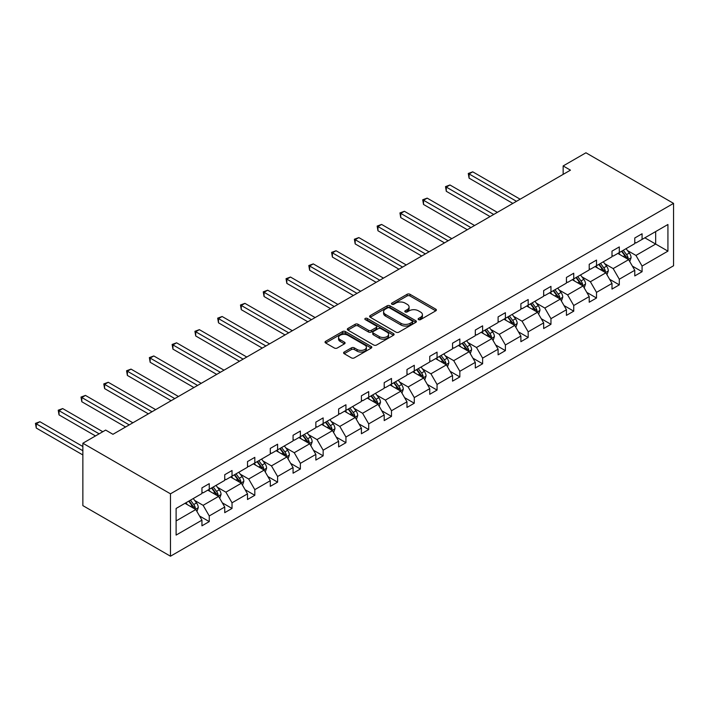 <?xml version="1.0" encoding="UTF-8"?>
<svg xmlns="http://www.w3.org/2000/svg" width="709" height="709" viewBox="0 0 709 709"><rect width="100%" height="100%" fill="white"/><g stroke="black" fill="none" stroke-linecap="round" stroke-linejoin="round"><path stroke-width="1.06" d="M418.549 319.617A1.418 0.815 0 0 0 420.561 319.617L435.787 310.826A2.03 1.17 0 0 0 436.381 310.001A2.03 1.17 0 0 0 435.787 309.168L409.988 294.279A2.03 1.17 0 0 0 407.126 294.279L391.891 303.071A1.418 0.815 0 0 0 391.474 303.647A1.418 0.815 0 0 0 391.891 304.232A1.418 0.815 0 0 0 393.903 304.232L395.87 303.089A6.487 3.749 0 0 1 405.043 303.089L407.196 304.329A6.487 3.749 0 0 1 409.093 306.979A6.487 3.749 0 0 1 407.196 309.629L405.22 310.764A1.418 0.815 0 0 0 404.804 311.348A1.418 0.815 0 0 0 405.22 311.925A1.418 0.815 0 0 0 407.232 311.925L409.199 310.79A6.487 3.749 0 0 1 418.372 310.79L420.526 312.031A6.487 3.749 0 0 1 422.422 314.672A6.487 3.749 0 0 1 420.526 317.322L418.549 318.465A1.418 0.815 0 0 0 418.133 319.041A1.418 0.815 0 0 0 418.549 319.617L418.549 318.465M344.193 352.036A2.03 1.17 0 0 0 343.599 352.869A2.03 1.17 0 0 0 344.193 353.694L351.434 357.877A2.03 1.17 0 0 0 354.305 357.877L371.215 348.11A2.03 1.17 0 0 0 371.808 347.277A2.03 1.17 0 0 0 371.215 346.453L345.416 331.555A2.03 1.17 0 0 0 342.544 331.555L325.635 341.321A2.03 1.17 0 0 0 325.041 342.155A2.03 1.17 0 0 0 325.635 342.979L334.382 348.022A2.03 1.17 0 0 0 337.245 348.022L344.485 343.847A2.03 1.17 0 0 0 345.079 343.023A2.03 1.17 0 0 0 344.485 342.19L340.152 339.691A5.424 3.128 0 0 1 338.556 337.475A5.424 3.128 0 0 1 341.906 334.586A5.424 3.128 0 0 1 347.818 335.26L364.798 345.07A5.424 3.128 0 0 1 366.393 347.277A5.424 3.128 0 0 1 363.043 350.175A5.424 3.128 0 0 1 357.132 349.493L354.305 347.862A2.03 1.17 0 0 0 351.434 347.862L344.193 352.036L344.193 353.694M673.55 203.377L585.935 152.79L563.15 165.941L570.453 170.16L112.944 434.298L105.65 430.079L82.864 443.231L170.479 493.819L673.55 203.377L673.55 265.769L170.479 556.211L170.479 493.819M396.012 332.14A2.03 1.17 0 0 0 398.883 332.14L415.793 322.373A2.03 1.17 0 0 0 416.387 321.54A2.03 1.17 0 0 0 415.793 320.716L389.994 305.818A2.03 1.17 0 0 0 387.123 305.818L370.213 315.585A2.03 1.17 0 0 0 369.619 316.418A2.03 1.17 0 0 0 370.213 317.242L396.012 332.14M365.835 319.927A1.418 0.815 0 0 1 367.271 320.131L367.271 318.438L393.504 333.584A2.03 1.17 0 0 1 394.098 334.409A2.03 1.17 0 0 1 393.504 335.242L376.594 345.008A2.03 1.17 0 0 1 373.723 345.008L347.924 330.11L355.165 325.963L355.165 324.279L347.924 328.453A2.03 1.17 0 0 0 347.33 329.286A2.03 1.17 0 0 0 347.924 330.11L347.924 328.453M355.165 325.963A2.03 1.17 0 0 1 358.027 325.963L358.027 324.279A2.03 1.17 0 0 0 355.165 324.279M358.027 324.279L368.494 330.314A2.03 1.17 0 0 0 371.356 330.314L376.16 327.54A2.03 1.17 0 0 0 376.754 326.716A2.03 1.17 0 0 0 376.16 325.892L365.268 319.599A1.418 0.815 0 0 1 364.851 319.023A1.418 0.815 0 0 1 365.729 318.261A1.418 0.815 0 0 1 367.271 318.438M176.107 508.45L201.95 493.526L201.95 487.872L209.252 483.662L209.252 489.307L224.735 480.374L224.735 474.72L232.029 470.51L232.029 476.156L247.512 467.222L247.512 461.568L254.815 457.358L254.815 463.004L270.289 454.07L270.289 448.416L277.591 444.206L277.591 449.852L293.074 440.918L293.074 435.264L300.377 431.054L300.377 436.7L315.851 427.766L315.851 422.112L323.153 417.902L323.153 423.548L338.636 414.614L338.636 408.96L345.939 404.75L345.939 410.396L361.413 401.462L361.413 395.808L368.715 391.598L368.715 397.244L384.198 388.31L384.198 382.656L391.492 378.446L391.492 384.092L406.975 375.158L406.975 369.504L414.278 365.295L414.278 370.94L429.751 362.007L429.751 356.352L437.054 352.143L437.054 357.788L452.537 348.855L452.537 343.2L459.84 338.991L459.84 344.636L475.314 335.703L475.314 330.048L482.616 325.839L482.616 331.484L498.099 322.551L498.099 316.896L505.402 312.687L505.402 318.332L520.876 309.399L520.876 303.744L528.178 299.535L528.178 305.18L543.661 296.247L543.661 290.593L550.955 286.374L550.955 292.028L566.438 283.086L566.438 277.441L573.741 273.222L573.741 278.876L589.214 269.934L589.214 264.289L596.517 260.07L596.517 265.724L612 256.782L612 251.137L619.303 246.918L619.303 252.572L634.777 243.63L634.777 237.985L642.079 233.766L642.079 239.42L667.931 224.496L667.931 251.137L642.079 266.061L642.079 271.707L634.777 275.925L634.777 270.28L619.303 279.213L619.303 284.858L612 289.077L612 283.432L596.517 292.365L596.517 298.01L589.214 302.229L589.214 296.584L573.741 305.517L573.741 311.162L566.438 315.381L566.438 309.736L550.955 318.669L550.955 324.314L543.661 328.533L543.661 322.887L528.178 331.821L528.178 337.466L520.876 341.685L520.876 336.039L505.402 344.973L505.402 350.618L498.099 354.837L498.099 349.191L482.616 358.125L482.616 363.77L475.314 367.989L475.314 362.343L459.84 371.277L459.84 376.922L452.537 381.141L452.537 375.495L437.054 384.429L437.054 390.083L429.751 394.293L429.751 388.647L414.278 397.581L414.278 403.235L406.975 407.445L406.975 401.799L391.492 410.733L391.492 416.387L384.198 420.597L384.198 414.951L368.715 423.885L368.715 429.539L361.413 433.748L361.413 428.103L345.939 437.036L345.939 442.691L338.636 446.9L338.636 441.255L323.153 450.188L323.153 455.843L315.851 460.052L315.851 454.407L300.377 463.34L300.377 468.995L293.074 473.204L293.074 467.559L277.591 476.492L277.591 482.147L270.289 486.356L270.289 480.711L254.815 489.644L254.815 495.299L247.512 499.508L247.512 493.863L232.029 502.796L232.029 508.45L224.735 512.66L224.735 507.015L209.252 515.948L209.252 521.602L201.95 525.812L201.95 520.167L176.107 535.091L176.107 508.45M207.79 490.149L218.602 496.389L203.12 505.331L194.665 500.448M203.12 505.331L209.252 515.948M218.602 496.389L224.735 507.015M201.95 492.179L203.12 492.852L209.252 489.307M230.576 476.997L241.379 483.237L225.896 492.179L217.45 487.296M225.896 492.179L232.029 502.796M241.379 483.237L247.512 493.863M224.735 479.027L225.896 479.701L232.029 476.156M253.352 463.846L264.156 470.085L248.682 479.027L240.227 474.144M248.682 479.027L254.815 489.644M264.156 470.085L270.289 480.711M247.512 465.875L248.682 466.549L254.815 463.004M276.138 450.694L286.941 456.933L271.458 465.875L263.012 460.992M271.458 465.875L277.591 476.492M286.941 456.933L293.074 467.559M270.289 452.723L271.458 453.397L277.591 449.852M298.914 437.542L309.718 443.781L294.244 452.723L285.789 447.84M294.244 452.723L300.377 463.34M309.718 443.781L315.851 454.407M293.074 439.571L294.244 440.245L300.377 436.7M321.691 424.39L332.503 430.629L317.02 439.571L308.566 434.688M317.02 439.571L323.153 450.188M332.503 430.629L338.636 441.255M315.851 426.419L317.02 427.093L323.153 423.548M344.477 411.238L355.28 417.477L339.806 426.419L331.351 421.536M339.806 426.419L345.939 437.036M355.28 417.477L361.413 428.103M338.636 413.267L339.806 413.941L345.939 410.396M367.253 398.086L378.065 404.325L362.583 413.267L354.128 408.384M362.583 413.267L368.715 423.885M378.065 404.325L384.198 414.951M361.413 400.115L362.583 400.789L368.715 397.244M390.039 384.934L400.842 391.173L385.359 400.115L376.913 395.232M385.359 400.115L391.492 410.733M400.842 391.173L406.975 401.799M384.198 386.954L385.359 387.637L391.492 384.092M412.815 371.782L423.619 378.021L408.145 386.963L399.69 382.08M408.145 386.963L414.278 397.581M423.619 378.021L429.751 388.647M406.975 373.803L408.145 374.485L414.278 370.94M435.601 358.63L446.404 364.869L430.921 373.803L422.475 368.928M430.921 373.803L437.054 384.429M446.404 364.869L452.537 375.495M429.751 360.651L430.921 361.333L437.054 357.788M458.377 345.478L469.181 351.717L453.707 360.651L445.252 355.776M453.707 360.651L459.84 371.277M469.181 351.717L475.314 362.343M452.537 347.499L453.707 348.181L459.84 344.636M481.154 332.326L491.966 338.565L476.483 347.499L468.029 342.624M476.483 347.499L482.616 358.125M491.966 338.565L498.099 349.191M475.314 334.347L476.483 335.02L482.616 331.484M503.939 319.174L514.743 325.413L499.269 334.347L490.814 329.472M499.269 334.347L505.402 344.973M514.743 325.413L520.876 336.039M498.099 321.195L499.269 321.868L505.402 318.332M526.716 306.022L537.528 312.261L522.046 321.195L513.591 316.32M522.046 321.195L528.178 331.821M537.528 312.261L543.661 322.887M520.876 308.043L522.046 308.716L528.178 305.18M549.502 292.87L560.305 299.109L544.822 308.043L536.376 303.168M544.822 308.043L550.955 318.669M560.305 299.109L566.438 309.736M543.661 294.891L544.822 295.564L550.955 292.028M572.278 279.718L583.082 285.957L567.608 294.891L559.153 290.016M567.608 294.891L573.741 305.517M583.082 285.957L589.214 296.584M566.438 281.739L567.608 282.412L573.741 278.876M595.064 266.566L605.867 272.805L590.384 281.739L581.938 276.864M590.384 281.739L596.517 292.365M605.867 272.805L612 283.432M589.214 268.587L590.384 269.26L596.517 265.724M617.84 253.414L628.644 259.654L613.17 268.587L604.715 263.713M613.17 268.587L619.303 279.213M628.644 259.654L634.777 270.28M612 255.435L613.17 256.109L619.303 252.572M644.853 237.816L655.665 244.056L635.946 255.435L627.492 250.561M635.946 255.435L642.079 266.061M667.931 251.137L655.665 244.056L655.665 231.577L667.931 224.496M82.864 443.231L82.864 505.623L170.479 556.211M563.15 165.941L563.15 174.37M634.777 242.283L635.946 242.957L642.079 239.42M176.107 520.929L195.817 509.541L185.014 503.301M195.817 509.541L201.95 520.167M632.366 266.105L642.079 271.707M609.589 279.257L619.303 284.858M586.813 292.409L596.517 298.01M564.027 305.561L573.741 311.162M541.251 318.713L550.955 324.314M518.465 331.865L528.178 337.466M495.688 345.017L505.402 350.618M472.903 358.169L482.616 363.77M450.126 371.321L459.84 376.922M427.35 384.473L437.054 390.083M404.564 397.625L414.278 403.235M381.788 410.777L391.492 416.387M359.002 423.929L368.715 429.539M336.226 437.081L345.939 442.691M313.44 450.233L323.153 455.843M290.663 463.385L300.377 468.995M267.887 476.537L277.591 482.147M245.101 489.689L254.815 495.299M222.325 502.841L232.029 508.45M199.539 515.992L209.252 521.602M419.116 319.821L420.526 319.006A6.487 3.749 0 0 0 422.422 316.365L422.422 314.672M409.093 306.979L409.093 308.663A6.487 3.749 0 0 1 407.196 311.313L405.787 312.128M435.76 310.843L409.988 295.963A2.03 1.17 0 0 0 407.126 295.963L392.458 304.427M415.793 320.716L415.793 322.373L389.994 307.511A2.03 1.17 0 0 0 387.123 307.511L370.24 317.26M412.213 322.125A1.418 0.815 0 0 0 412.629 321.54A1.418 0.815 0 0 0 412.213 320.964L389.56 307.892A1.418 0.815 0 0 0 387.557 307.892L385.474 309.089A6.487 3.749 0 0 0 383.578 311.738A6.487 3.749 0 0 0 385.474 314.388L400.957 323.322A6.487 3.749 0 0 0 410.13 323.322L412.213 322.125L412.213 323.809A1.418 0.815 0 0 0 412.629 323.233L412.629 321.54M383.578 311.738L383.578 313.422A6.487 3.749 0 0 0 385.474 316.072L385.474 314.388M412.213 323.809L410.13 325.006A6.487 3.749 0 0 1 400.957 325.006L385.474 316.072M358.027 325.963L368.494 331.998A2.03 1.17 0 0 0 371.356 331.998L376.16 329.233A2.03 1.17 0 0 0 376.754 328.4L376.754 326.716M367.271 320.131L393.477 335.26M379.35 336.589A5.424 3.128 0 0 0 385.262 337.262A5.424 3.128 0 0 0 388.603 334.373A5.424 3.128 0 0 0 387.017 332.158L381.034 328.701A2.03 1.17 0 0 0 378.172 328.701L373.368 331.475A2.03 1.17 0 0 0 372.774 332.299A2.03 1.17 0 0 0 373.368 333.133L379.35 336.589L379.35 338.273A5.424 3.128 0 0 0 385.262 338.946A5.424 3.128 0 0 0 388.603 336.057L388.603 334.373M372.774 332.299L372.774 333.992A2.03 1.17 0 0 0 373.368 334.816L373.368 333.133M379.35 338.273L373.368 334.816M366.393 347.277L366.393 348.97A5.424 3.128 0 0 1 363.043 351.859A5.424 3.128 0 0 1 357.132 351.177L354.305 349.546A2.03 1.17 0 0 0 351.434 349.546L344.219 353.711M338.556 337.475L338.556 339.159A5.424 3.128 0 0 0 340.152 341.375L340.152 339.691M344.459 343.865L340.152 341.375M371.215 346.453L371.215 348.11L345.416 333.248A2.03 1.17 0 0 0 342.544 333.248L325.661 342.996L325.635 341.321M629.76 261.577L631.099 257.695A5.477 3.164 -120 0 0 629.353 253.033L626.074 248.664M620.198 254.77L618.771 252.874M520.149 199.202L472.735 171.826L469.083 173.935L469.083 178.154L512.846 203.421M627.837 259.184L628.147 257.934A5.477 3.164 -120 0 0 626.579 254.637L623.3 250.259M621.926 251.057L625.533 255.869A2.792 1.613 60 0 1 626.047 256.72L628.147 257.934M621.545 251.27L624.824 255.648A5.477 3.164 60 0 1 626.189 258.236M469.083 178.154L468.277 173.475L516.498 201.312M468.277 173.475L472.735 171.826M606.975 274.729L608.322 270.847A5.477 3.164 -120 0 0 606.576 266.185L603.297 261.816M597.412 267.922L595.994 266.026M497.364 212.354L449.949 184.978L446.298 187.087L446.298 191.306L490.061 216.573M605.061 272.336L605.362 271.086A5.477 3.164 -120 0 0 603.793 267.789L600.523 263.411M599.149 264.209L602.756 269.021A2.792 1.613 60 0 1 603.262 269.872L605.362 271.086M598.768 264.422L602.047 268.8A5.477 3.164 60 0 1 603.412 271.387M446.298 191.306L445.5 186.627L493.712 214.464M445.5 186.627L449.949 184.978M584.198 287.881L585.537 283.999A5.477 3.164 -120 0 0 583.791 279.337L580.511 274.968M574.636 281.074L573.209 279.178M474.587 225.506L427.173 198.13L423.521 200.239L423.521 204.458L467.284 229.725M582.275 285.488L582.585 284.238A5.477 3.164 -120 0 0 581.017 280.941L577.738 276.563M576.364 277.361L579.98 282.173A2.792 1.613 60 0 1 580.485 283.024L582.585 284.238M575.983 277.573L579.262 281.952A5.477 3.164 60 0 1 580.627 284.539M423.521 204.458L422.715 199.778L470.936 227.616M422.715 199.778L427.173 198.13M561.413 301.033L562.76 297.151A5.477 3.164 -120 0 0 561.014 292.489L557.735 288.12M551.85 294.226L550.432 292.33M451.801 238.658L404.387 211.282L400.736 213.391L400.736 217.61L444.508 242.877M559.498 298.64L559.8 297.39A5.477 3.164 -120 0 0 558.24 294.093L554.961 289.715M553.587 290.513L557.194 295.325A2.792 1.613 60 0 1 557.699 296.176L559.8 297.39M553.206 290.734L556.485 295.104A5.477 3.164 60 0 1 557.85 297.691M400.736 217.61L399.938 212.93L448.159 240.768M399.938 212.93L404.387 211.282M538.636 314.184L539.974 310.303A5.477 3.164 -120 0 0 538.228 305.641L534.949 301.272M529.074 307.378L527.647 305.482M429.025 251.81L381.61 224.434L377.959 226.543L377.959 230.762L421.722 256.029M536.713 311.792L537.023 310.542A5.477 3.164 -120 0 0 535.455 307.245L532.175 302.867M530.811 303.665L534.418 308.477A2.792 1.613 60 0 1 534.923 309.328L537.023 310.542M530.429 303.886L533.7 308.255A5.477 3.164 60 0 1 535.065 310.843M377.959 230.762L377.153 226.082L425.373 253.919M377.153 226.082L381.61 224.434M515.851 327.336L517.198 323.455A5.477 3.164 -120 0 0 515.452 318.793L512.173 314.424M506.288 320.53L504.87 318.633M406.248 264.962L358.834 237.586L355.182 239.695L355.182 243.914L398.945 269.181M513.936 324.944L514.247 323.694A5.477 3.164 -120 0 0 512.678 320.397L509.399 316.019M508.025 316.817L511.632 321.629A2.792 1.613 60 0 1 512.137 322.48L514.247 323.694M507.644 317.038L510.923 321.407A5.477 3.164 60 0 1 512.288 323.995M355.182 243.914L354.376 239.234L402.597 267.071M354.376 239.234L358.834 237.586M493.074 340.488L494.412 336.607A5.477 3.164 -120 0 0 492.666 331.954L489.387 327.576M483.511 333.682L482.093 331.785M383.463 278.114L336.048 250.738L332.397 252.847L332.397 257.066L376.16 282.333M491.16 338.096L491.461 336.846A5.477 3.164 -120 0 0 489.892 333.549L486.613 329.171M485.248 329.969L488.856 334.781A2.792 1.613 60 0 1 489.361 335.632L491.461 336.846M484.867 330.19L488.146 334.559A5.477 3.164 60 0 1 489.502 337.147M332.397 257.066L331.599 252.386L379.811 280.223M331.599 252.386L336.048 250.738M470.297 353.64L471.636 349.759A5.477 3.164 -120 0 0 469.89 345.106L466.611 340.728M460.735 346.834L459.308 344.937M360.686 291.266L313.272 263.89L309.62 265.999L309.62 270.218L353.383 295.485M468.374 351.247L468.684 349.998A5.477 3.164 -120 0 0 467.116 346.701L463.837 342.323M462.463 343.121L466.07 347.933A2.792 1.613 60 0 1 466.584 348.784L468.684 349.998M462.082 343.342L465.361 347.711A5.477 3.164 60 0 1 466.726 350.299M309.62 270.218L308.814 265.538L357.035 293.375M308.814 265.538L313.272 263.89M447.512 366.792L448.859 362.911A5.477 3.164 -120 0 0 447.113 358.258L443.834 353.88M437.949 359.986L436.531 358.089M337.901 304.418L290.486 277.042L286.835 279.151L286.835 283.37L330.598 308.637M445.598 364.399L445.899 363.15A5.477 3.164 -120 0 0 444.33 359.853L441.06 355.475M439.686 356.272L443.293 361.085A2.792 1.613 60 0 1 443.799 361.936L445.899 363.15M439.305 356.494L442.584 360.863A5.477 3.164 60 0 1 443.949 363.451M286.835 283.37L286.037 278.69L334.249 306.527M286.037 278.69L290.486 277.042M424.735 379.944L426.074 376.062A5.477 3.164 -120 0 0 424.328 371.41L421.049 367.032M415.173 373.147L413.746 371.241M315.124 317.57L267.71 290.194L264.058 292.303L264.058 296.522L307.821 321.789M422.812 377.551L423.122 376.302A5.477 3.164 -120 0 0 421.554 373.005L418.275 368.627M416.901 369.424L420.517 374.237A2.792 1.613 60 0 1 421.022 375.088L423.122 376.302M416.52 369.646L419.799 374.015A5.477 3.164 60 0 1 421.164 376.603M264.058 296.522L263.252 291.842L311.473 319.679M263.252 291.842L267.71 290.194M401.95 393.096L403.297 389.214A5.477 3.164 -120 0 0 401.551 384.562L398.272 380.184M392.387 386.299L390.969 384.393M292.338 330.722L244.924 303.355L241.273 305.455L241.273 309.673L285.045 334.94M400.036 390.712L400.337 389.454A5.477 3.164 -120 0 0 398.777 386.157L395.498 381.788M394.124 382.576L397.731 387.389A2.792 1.613 60 0 1 398.236 388.24L400.337 389.454M393.743 382.798L397.022 387.167A5.477 3.164 60 0 1 398.387 389.755M241.273 309.673L240.475 304.994L288.696 332.831M240.475 304.994L244.924 303.355M379.173 406.248L380.511 402.366A5.477 3.164 -120 0 0 378.766 397.714L375.486 393.335M369.611 399.451L368.184 397.545M269.562 343.874L222.147 316.506L218.496 318.607L218.496 322.825L262.259 348.092M377.25 403.864L377.56 402.606A5.477 3.164 -120 0 0 375.992 399.309L372.712 394.94M371.348 395.728L374.955 400.541A2.792 1.613 60 0 1 375.46 401.391L377.56 402.606M370.967 395.95L374.237 400.328A5.477 3.164 60 0 1 375.602 402.907M218.496 322.825L217.69 318.146L265.91 345.983M217.69 318.146L222.147 316.506M356.388 419.4L357.735 415.518A5.477 3.164 -120 0 0 355.989 410.865L352.71 406.487M346.825 412.603L345.407 410.697M246.785 357.026L199.371 329.658L195.719 331.759L195.719 335.977L239.482 361.244M354.473 417.016L354.784 415.758A5.477 3.164 -120 0 0 353.215 412.461L349.936 408.092M348.562 408.88L352.169 413.693A2.792 1.613 60 0 1 352.674 414.543L354.784 415.758M348.181 409.102L351.46 413.48A5.477 3.164 60 0 1 352.825 416.059M195.719 335.977L194.913 331.298L243.134 359.135M194.913 331.298L199.371 329.658M333.611 432.552L334.949 428.67A5.477 3.164 -120 0 0 333.203 424.017L329.924 419.639M324.048 425.754L322.63 423.849M224 370.178L176.585 342.81L172.934 344.911L172.934 349.129L216.697 374.396M331.697 430.168L331.998 428.91A5.477 3.164 -120 0 0 330.429 425.613L327.15 421.243M325.786 422.032L329.393 426.845A2.792 1.613 60 0 1 329.898 427.695L331.998 428.91M325.404 422.254L328.684 426.632A5.477 3.164 60 0 1 330.039 429.211M172.934 349.129L172.136 344.45L220.348 372.287M172.136 344.45L176.585 342.81M310.834 445.704L312.173 441.831A5.477 3.164 -120 0 0 310.427 437.169L307.148 432.791M301.272 438.906L299.845 437.01M201.223 383.33L153.809 355.962L150.157 358.063L150.157 362.281L193.92 387.548M308.911 443.32L309.221 442.062A5.477 3.164 -120 0 0 307.653 438.765L304.374 434.395M303 435.184L306.607 439.997A2.792 1.613 60 0 1 307.121 440.847L309.221 442.062M302.619 435.406L305.898 439.784A5.477 3.164 60 0 1 307.263 442.363M150.157 362.281L149.351 357.602L197.572 385.439M149.351 357.602L153.809 355.962M288.049 458.856L289.396 454.983A5.477 3.164 -120 0 0 287.65 450.321L284.371 445.943M278.486 452.058L277.068 450.162M178.438 396.482L131.023 369.114L127.372 371.215L127.372 375.433L171.135 400.7M286.135 456.472L286.436 455.213A5.477 3.164 -120 0 0 284.867 451.917L281.597 447.547M280.223 448.336L283.83 453.148A2.792 1.613 60 0 1 284.336 453.999L286.436 455.213M279.842 448.558L283.121 452.936A5.477 3.164 60 0 1 284.486 455.515M127.372 375.433L126.574 370.754L174.786 398.591M126.574 370.754L131.023 369.114M265.272 472.008L266.611 468.135A5.477 3.164 -120 0 0 264.865 463.473L261.586 459.095M255.71 465.21L254.283 463.314M155.661 409.634L108.247 382.266L104.595 384.367L104.595 388.585L148.358 413.852M263.349 469.624L263.659 468.365A5.477 3.164 -120 0 0 262.091 465.069L258.812 460.699M257.438 461.488L261.054 466.3A2.792 1.613 60 0 1 261.559 467.151L263.659 468.365M257.057 461.71L260.336 466.088A5.477 3.164 60 0 1 261.701 468.667M104.595 388.585L103.789 383.906L152.01 411.743M103.789 383.906L108.247 382.266M242.487 485.16L243.834 481.287A5.477 3.164 -120 0 0 242.088 476.625L238.809 472.247M232.924 478.362L231.506 476.466M132.875 422.786L85.461 395.418L81.81 397.519L81.81 401.737L125.582 427.004M240.573 482.776L240.874 481.517A5.477 3.164 -120 0 0 239.314 478.229L236.035 473.851M234.661 474.64L238.268 479.452A2.792 1.613 60 0 1 238.773 480.303L240.874 481.517M234.28 474.862L237.559 479.24A5.477 3.164 60 0 1 238.924 481.819M81.81 401.737L81.012 397.058L129.233 424.895M81.012 397.058L85.461 395.418M219.71 498.312L221.048 494.439A5.477 3.164 -120 0 0 219.303 489.777L216.023 485.399M210.148 491.514L208.721 489.618M102.796 431.728L62.684 408.57L59.033 410.679L59.033 414.889L95.493 435.946M217.787 495.928L218.097 494.669A5.477 3.164 -120 0 0 216.529 491.381L213.249 487.003M211.885 487.792L215.492 492.604A2.792 1.613 60 0 1 215.997 493.455L218.097 494.669M211.504 488.014L214.774 492.392A5.477 3.164 60 0 1 216.139 494.971M59.033 414.889L58.227 410.21L99.145 433.837M58.227 410.21L62.684 408.57M196.925 511.464L198.272 507.591A5.477 3.164 -120 0 0 196.526 502.929L193.247 498.551M187.362 504.666L185.944 502.77M82.864 446.519L39.908 421.722L36.256 423.831L36.256 428.041L82.864 454.956M195.01 509.08L195.321 507.821A5.477 3.164 -120 0 0 193.752 504.533L190.473 500.155M189.099 500.944L192.706 505.765A2.792 1.613 60 0 1 193.211 506.607L195.321 507.821M188.718 501.166L191.997 505.544A5.477 3.164 60 0 1 193.362 508.123M36.256 428.041L35.45 423.362L82.864 450.738M35.45 423.362L39.908 421.722M420.526 319.006L420.526 317.322M405.22 311.925L405.22 310.764M407.196 311.313L407.196 309.629M391.891 304.232L391.891 303.071M407.126 295.963L407.126 294.279M409.988 295.963L409.988 294.279M435.787 310.826L435.787 309.168M370.213 317.242L370.213 315.585M387.123 307.511L387.123 305.818M389.994 307.511L389.994 305.818M400.957 325.006L400.957 323.322M410.13 325.006L410.13 323.322M368.494 331.998L368.494 330.314M371.356 331.998L371.356 330.314M376.16 329.233L376.16 327.54M393.504 335.242L393.504 333.584M351.434 349.546L351.434 347.862M354.305 349.546L354.305 347.862M357.132 351.177L357.132 349.493M344.485 343.847L344.485 342.19M342.544 333.248L342.544 331.555M345.416 333.248L345.416 331.555M628.254 259.423L631.063 257.801M626.579 254.637L629.353 253.033M623.273 256.552L624.824 255.648M605.468 272.575L608.287 270.953M603.793 267.789L606.576 266.185M600.488 269.704L602.047 268.8M582.692 285.727L585.501 284.105M581.017 280.941L583.791 279.337M577.711 282.856L579.262 281.952M559.915 298.879L562.724 297.257M558.24 294.093L561.014 292.489M554.925 296.007L556.485 295.104M537.13 312.031L539.939 310.409M535.455 307.245L538.228 305.641M532.149 309.159L533.7 308.255M514.353 325.183L517.162 323.561M512.678 320.397L515.452 318.793M509.363 322.311L510.923 321.407M491.567 338.335L494.377 336.713M489.892 333.549L492.666 331.954M486.587 335.463L488.146 334.559M468.791 351.487L471.6 349.865M467.116 346.701L469.89 345.106M463.81 348.615L465.361 347.711M446.005 364.639L448.824 363.017M444.33 359.853L447.113 358.258M441.025 361.767L442.584 360.863M423.229 377.791L426.038 376.169M421.554 373.005L424.328 371.41M418.248 374.919L419.799 374.015M400.452 390.943L403.261 389.321M398.777 386.157L401.551 384.562M395.462 388.071L397.022 387.167M377.667 404.095L380.476 402.473M375.992 399.309L378.766 397.714M372.686 401.223L374.237 400.328M354.89 417.255L357.699 415.625M353.215 412.461L355.989 410.865M349.9 414.375L351.46 413.48M332.104 430.407L334.914 428.777M330.429 425.613L333.203 424.017M327.124 427.527L328.684 426.632M309.328 443.559L312.137 441.929M307.653 438.765L310.427 437.169M304.347 440.679L305.898 439.784M286.542 456.711L289.361 455.081M284.867 451.917L287.65 450.321M281.562 453.831L283.121 452.936M263.766 469.863L266.575 468.232M262.091 465.069L264.865 463.473M258.785 466.983L260.336 466.088M240.989 483.015L243.799 481.393M239.314 478.229L242.088 476.625M236 480.135L237.559 479.24M218.204 496.167L221.013 494.545M216.529 491.381L219.303 489.777M213.223 493.287L214.774 492.392M195.427 509.319L198.236 507.697M193.752 504.533L196.526 502.929M190.437 506.439L191.997 505.544"/></g></svg>
